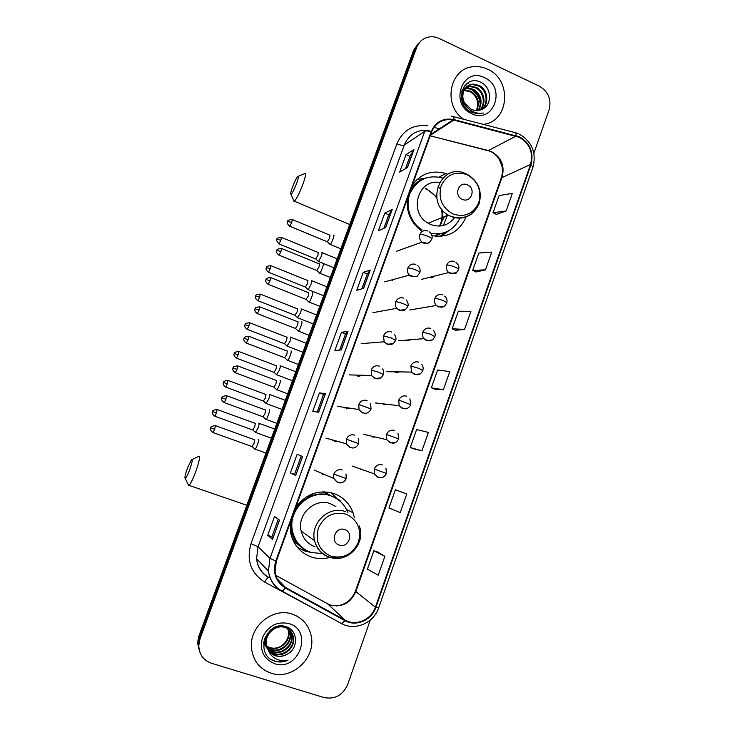 <?xml version="1.0" encoding="UTF-8"?>
<svg xmlns="http://www.w3.org/2000/svg" width="735" height="735" viewBox="0 0 735 735"><rect width="100%" height="100%" fill="white"/><g stroke="black" fill="none" stroke-linecap="round" stroke-linejoin="round"><path stroke-width="1.1" d="M354.325 517.458L353.057 512.8C349.557 503.475 343.236 497.071 334.085 493.589C318.668 489.253 305.907 493.828 295.792 507.315M290.279 522.548L290.674 532.976C293.403 544.855 300.303 552.867 311.355 557.011C317.41 558.995 323.547 559.151 329.794 557.47M447.799 174.278L445.888 173.561C432.208 169.712 421.045 173.488 412.399 184.898M407.236 199.176C406.326 212.847 411.343 223.605 422.285 231.461M391.727 279.943L392.499 280.357M405.748 340.14L406.721 340.673L411.334 339.68M429.24 277.435L429.268 277.453C431.151 278.115 432.768 277.701 434.109 276.213M417.471 308.691L422.827 307.781M298.897 545.058L293.66 541.64M293.329 540.978L294.79 541.741M324.567 491.834L330.75 495.785M325.155 492.808L323.841 491.816M441.147 223.909C442.645 219.379 443.003 214.703 442.204 209.898M436.673 197.044L426.015 188.399M431.95 235.632C448.019 238.168 459.412 231.883 466.137 216.788M357.899 376.421L362.722 375.263M346.222 408.853L350.402 408.256M334.462 441.496L337.733 441.395M322.628 474.351L324.714 474.562M360.756 469.564L362.768 469.794M372.36 437.031L375.346 437.031M395.338 372.59L399.61 371.892M383.89 404.709L387.621 404.369M333.258 440.146L332.725 440.338M345.726 407.567L344.88 408.054M357.853 375.135L356.934 375.897M440.191 236.413L444.023 233.013M304.501 549.927L306.008 550.212M337.438 499.129L331.31 492.753M418.601 43.181L413.64 50.228L198.808 636.262L197.577 642.95L199.488 651.458M420.154 41.73L415.165 48.813L199.415 637.539L198.165 644.255L200.095 652.818L198.165 644.255L199.415 637.539L415.165 48.813L420.154 41.73M487.535 69.209C483.134 67.151 478.586 66.306 473.91 66.683C449.664 67.482 442.231 105.261 463.684 119.29C442.231 105.261 449.664 67.482 473.91 66.683C478.586 66.306 483.134 67.151 487.535 69.209C512.497 79.637 509.281 121.927 483.272 124.362C509.281 121.927 512.497 79.637 487.535 69.209M292.31 614.148C272.804 606.963 248.926 626.624 251.489 648.224C253.088 660.774 259.639 669.098 271.16 673.196C292.218 680.555 316.344 657.641 311.144 635.711C308.718 624.998 302.434 617.804 292.31 614.148C272.804 606.963 248.926 626.624 251.489 648.224C253.088 660.774 259.639 669.098 271.16 673.196C292.218 680.555 316.344 657.641 311.144 635.711C308.718 624.998 302.434 617.804 292.31 614.148M519.241 137.289C529.724 143.444 533.481 152.503 530.532 164.465L375.392 607.211C371.368 619.715 355.924 626.431 345.202 620.165L285.612 587.541C279.612 584.049 276.094 578.748 275.074 571.646L276.305 561.182L431.509 132.061C435.754 122.497 442.939 118.445 453.072 119.906L519.241 137.289M519.415 136.82L453.918 119.566C443.214 117.646 435.589 121.744 431.041 131.85L275.79 561.016C272.492 572.703 275.671 581.716 285.336 588.028L344.935 620.652C355.933 627.074 371.754 620.193 375.879 607.376L530.973 164.677C534.005 152.411 530.146 143.123 519.415 136.82M384.864 556.34L373.894 550.726L367.399 569.156L378.24 575.193L384.864 556.34L377.524 551.921M406.758 494.003L395.384 489.767L388.962 507.977L400.217 512.626L406.758 494.003L398.958 491.044M413.805 448.874L421.927 450.821L428.386 432.428L416.616 429.525L410.277 447.523L413.878 448.901M496.355 214.418L506.176 210.945L512.332 193.406L499.083 195.565L493.038 212.737L496.428 214.455M476.078 272.005L485.486 269.837L491.724 252.096L478.834 253.033L472.706 270.406L476.151 272.042M455.562 330.272L464.557 329.445L470.859 311.484L458.337 311.171L452.144 328.747L455.636 330.3M434.808 389.219L443.37 389.761L449.756 371.588L437.601 369.999L431.335 387.786L434.881 389.247M533.886 153.192L549.1 109.772C551.636 99.491 548.411 91.636 539.416 86.206L439.117 38.459C435.451 36.759 431.73 36.327 427.972 37.182C422.588 38.606 418.831 42.005 416.708 47.38L200.021 638.834L198.772 645.578C199.139 654.407 203.365 660.296 211.45 663.255L324.034 697.543C334.903 699.61 342.776 695.264 347.673 684.515L370.247 620.12M295.718 475.481L290.362 472.89L297.115 454.322L302.618 456.453L295.718 475.481L302.498 456.407M272.52 539.416L267.696 535.264L274.522 516.475L279.511 520.15L272.52 539.416L279.401 520.068M363.595 288.386L356.751 290.233L363.255 272.336L370.247 270.048L363.595 288.386M385.673 227.547L378.35 230.808L384.772 213.122L392.242 209.438L385.673 227.547M407.475 167.442L399.693 172.091L406.042 154.607L413.97 149.554L407.475 167.442M318.623 412.335L312.761 411.26L319.431 392.922L325.44 393.547L318.623 412.335M341.251 349.979L334.884 350.384L341.472 332.266L347.986 331.421L341.251 349.979M341.472 332.266L345.542 333.865M339.653 350.081L345.542 333.846L347.986 331.421M319.431 392.922L323.538 394.474L325.44 393.547M406.042 154.607L409.974 156.353M405.527 168.609L409.983 156.316L413.97 149.554M384.772 213.122L388.751 214.813L392.242 209.438M363.255 272.336L367.27 273.98L370.247 270.048M267.696 535.264L271.913 536.697L272.419 539.297M290.362 472.89L294.542 474.369L295.599 475.416M443.37 389.761L431.335 387.786M464.557 329.445L452.144 328.747M485.486 269.837L472.706 270.406M506.176 210.945L493.038 212.737M421.927 450.821L410.277 447.523M395.384 489.767L399.031 491.072M373.894 550.726L377.597 551.939M361.877 288.846L367.279 273.962M383.835 228.364L388.76 214.785M317.152 412.069L323.538 394.465M294.533 474.369L301.24 455.921M271.913 536.706L278.253 519.232M462.48 90.405L463.776 90.093M464.235 90.028L470.869 91.25C478.007 95.963 479.992 102.441 476.804 110.682M462.232 90.763L463.555 90.506M464.024 90.451L470.189 91.719C477.153 96.257 479.202 102.578 476.344 110.682M462.131 90.01L463.234 89.312M463.601 89.119L464.777 88.623M465.191 88.494L468.204 88.035L473.606 89.348C481.443 94.806 483.097 101.871 478.568 110.526M462.113 90.047L462.931 89.596M463.307 89.422L464.511 88.972M464.933 88.852L467.524 88.512L472.917 89.826C480.589 95.091 482.325 102.018 478.145 110.59M461.598 91.792L465.953 87.382M466.33 87.18L470.951 86.105L476.372 87.428C484.282 91.195 486.763 103.782 480.212 110.131M461.865 90.809L465.65 87.667M466.027 87.493L470.262 86.592L475.683 87.915C483.4 91.609 486.019 103.782 479.817 110.25M464.74 103.038L471.401 109.506L475.811 110.654L481.958 109.405C492.496 105.123 491.669 87.64 481.517 82.669C463.895 72.554 452.521 102.973 470.666 111.885L477.079 113.806L483.382 113.034C479.192 113.741 475.223 113.025 471.484 110.884C468.324 108.982 466.082 106.373 464.74 103.038C459.825 94.971 465.08 83.818 473.726 84.148L479.183 85.481C487.865 89.505 489.62 103.865 481.747 109.515M467.57 107.668C458.006 100.401 462.324 84.203 473.028 84.635L478.476 85.977C486.956 89.927 488.922 103.837 481.37 109.69M484.512 77.662C462.609 66.242 448.91 104.14 471.631 113.613C493.589 124.674 506.893 87.199 484.512 77.662M466.854 83.496L468.443 83.367L467.184 83.257M464.869 85.361L466.073 85.067L465.071 85.131M470.244 88.834C476.5 92.353 479.854 97.838 480.295 105.27M292.603 186.846C290.821 191.78 290.297 194.26 291.042 194.306C292.374 193.167 294.211 189.602 296.554 183.603C298.612 177.797 298.98 175.435 297.666 176.519C296.223 178.394 294.533 181.839 292.603 186.846M304.731 173.423C306.357 172.661 305.687 176.464 302.71 184.816C299.375 193.397 296.6 198.863 294.395 201.234L293.504 200.122M462.333 199.341C471.098 203.577 476.455 188.463 467.478 184.889C458.732 180.599 453.302 195.776 462.333 199.341M439.484 182.482C417.884 178.421 408.228 212.746 428.128 223.22L430.545 224.451C440.302 227.905 448.341 225.59 454.662 217.514M430.912 233.436C444.216 235.301 453.936 230.147 460.055 217.964M439.319 226.086L444.556 216.568M440.035 225.296C442.121 220.087 442.608 214.648 441.496 208.997M436.838 198.193C433.825 193.948 430.003 190.788 425.372 188.72M435.635 235.751L437.398 234.851M440.32 188.665L437.931 186.855M421.725 179.809C411.021 186.111 406.299 195.841 407.576 209.016M413.878 223.541L421.238 230.138L422.009 229.825C410.204 222.54 404.81 206.02 410.102 193.149C417.168 179.377 428.064 174.351 442.792 178.063M416.874 179.643L425.51 178.081M443.315 225.507L447.661 214.712M439.98 236.422L444.638 232.747M448.635 230.781L441.349 236.33M187.508 467.993C185.174 474.571 184.421 478.053 185.266 478.439C186.267 477.695 187.719 474.838 189.639 469.858C192.294 462.241 192.901 458.888 191.468 459.788L187.508 467.993M198.634 456.205C200.453 455.819 199.424 461.157 195.556 472.228C192.846 479.312 190.668 483.685 189.005 485.357L188.059 484.246M339.221 545.076C348.574 548.687 354.316 532.498 344.733 529.595C335.399 525.929 329.592 542.191 339.221 545.076M335.895 506.59L330.465 503.714C315.049 497.494 296.775 514.335 301.129 531.001C303.096 538.792 307.726 544.047 315.021 546.785M347.894 512.663C344.724 504.568 339.138 499.001 331.136 495.978C311.144 487.875 287.229 509.447 292.539 531.258C295.02 541.704 301.139 548.76 310.896 552.417L323.005 553.685M333.883 497.117L330.548 495.684C310.593 487.599 286.733 509.116 292.034 530.881C293.55 537.882 297.041 543.523 302.517 547.823M329.666 495.39L322.665 491.834M292.824 539.894L297.84 543.983M310.694 552.352L304.74 551.002L297.308 547.244M337.42 499.166L339.818 500.232L341.086 502.161M302.673 549.376L306.21 550.322M305.576 497.402L312.559 494.407L312.292 493.938M339.818 500.232L341.435 502.501M318.099 261.237L318.503 261.513L321.223 256.506C322.169 253.768 322.353 252.417 321.774 252.463M315.683 258.922L317.906 255.412L318.329 252.491M307.781 289.369L308.185 289.599L310.832 284.702C311.796 281.946 311.998 280.54 311.447 280.504M305.337 287.027L307.524 283.591L307.974 280.559M297.409 317.658L300.394 313.064C301.359 310.28 301.58 308.829 301.056 308.709M294.937 315.287L297.078 311.934L297.565 308.792M286.981 346.112L289.893 341.582C290.867 338.771 291.106 337.273 290.61 337.071M284.473 343.714L286.567 340.434L287.1 337.181M276.489 374.731L279.328 370.265C280.311 367.426 280.568 365.874 280.099 365.598M273.953 372.305L276.002 369.099L276.571 365.736M265.941 403.515L268.698 399.114C269.699 396.257 269.975 394.649 269.534 394.291L269.46 394.291M263.369 401.062L265.372 397.929L265.987 394.447M255.33 432.456L258.013 428.128C259.023 425.243 259.317 423.58 258.904 423.149L258.775 423.149M252.721 429.984L254.687 426.925L255.339 423.332M329.739 244.112L330.171 244.415C331.696 243.616 335.114 234.153 333.525 235.154M327.277 241.751L329.62 238.103L329.997 235.172M327.516 241.907L330.107 244.461M319.201 272.869L319.633 273.144C321.14 272.354 324.493 263.001 322.977 263.837M316.712 270.489L319.008 266.934L319.431 263.883M308.608 301.809L309.04 302.039C310.519 301.267 313.808 292.015 312.366 292.695M306.091 299.393L308.332 295.92L308.801 292.76M297.951 330.925L298.373 331.108C299.834 330.346 303.059 321.204 301.69 321.709M295.406 328.481L297.601 325.081L298.107 321.811M287.229 360.214L287.642 360.343C289.085 359.599 292.254 350.549 290.95 350.898M284.656 357.734L286.806 354.417L287.348 351.018M276.452 389.669L276.856 389.761C278.271 389.035 281.376 380.068 280.154 380.261M273.843 387.161L275.937 383.927L276.525 380.408M265.611 419.299L265.996 419.354C267.384 418.647 270.443 409.753 269.286 409.79L269.185 409.799M262.955 416.773L265.013 413.603L265.647 409.965M254.705 449.103L255.073 449.131C256.442 448.433 259.455 439.622 258.362 439.502L258.196 439.512M252.013 446.558L254.025 443.462L254.696 439.705M289.002 629.592L290.334 633.689C292.227 643.529 280.972 653.387 271.344 649.795L267.081 647.452M288.754 629.408L289.948 633.212C291.832 643.033 280.595 652.873 270.985 649.281L266.98 647.14M289.93 630.419L291.924 635.628C293.825 645.541 282.488 655.473 272.795 651.853C268.11 650.144 265.114 646.791 263.791 641.802M289.7 630.207L291.519 635.141C293.421 645.036 282.111 654.949 272.428 651.329C268.156 649.823 265.252 646.818 263.718 642.335M268.22 649.924C269.947 652.818 272.4 654.784 275.588 655.822C279.612 656.971 283.517 656.419 287.284 654.159C298.842 648.417 297.85 630.318 286.494 626.845C266.805 619.173 253.952 653.635 273.898 660.875L274.89 661.215C279.272 662.501 283.646 662.171 287.991 660.223C283.489 661.178 279.245 660.59 275.248 658.459C271.877 656.557 269.534 653.709 268.22 649.924L266.373 644.43C264.719 633.965 275.772 624.3 284.886 627.442C289.682 629.114 292.567 632.495 293.531 637.594C295.442 647.572 284.032 657.586 274.265 653.939C268.992 651.927 265.886 648.077 264.949 642.39L265.271 636.859M268.266 650.062L266.015 643.915C264.361 633.478 275.395 623.822 284.5 626.964C289.287 628.627 292.162 632.008 293.127 637.098C295.038 647.066 283.646 657.053 273.898 653.415C268.633 651.403 265.537 647.563 264.6 641.894L264.536 638.752M287.284 654.159C283.352 656.318 279.383 656.778 275.377 655.528L268.624 650.585M287.431 627.699L287.854 628.563M287.982 628.866L288.772 631.778C290.656 641.554 279.475 651.339 269.91 647.765L266.704 646.194L269.846 647.664C276.057 649.189 281.285 647.324 285.52 642.059C287.955 638.669 288.919 635.086 288.386 631.31L288.772 631.788M287.192 627.506L287.587 628.388M287.707 628.701L288.386 631.31M288.35 628.508L288.846 629.316M288.129 628.296L288.607 629.114M285.878 626.633L289.746 630.161M286.604 626.891L289.535 629.941M266.052 645.734L263.599 643.621M288.938 623.574C276.93 621.149 268.119 625.797 262.496 637.53C259.363 650.08 263.387 658.79 274.568 663.677C298.897 672.185 313.726 630.409 288.938 623.574M287.991 660.223C281.891 662.621 276.25 662.308 271.068 659.295M413.64 50.228L416.708 47.38M198.808 636.262L200.021 638.834M345.202 620.165L327.442 603.701L330.548 605.052C342.161 607.523 350.577 603.077 355.804 591.703L502.115 177.043C504.908 165.807 501.362 157.327 491.458 151.585L430.159 135.791M275.846 575.376L326.974 603.444M530.532 164.465L501.224 177.953M453.614 116.681L514.399 132.429C515.593 131.978 516.163 133.053 516.099 135.635M275.79 561.016L270.002 558.324L424.747 131.308C425.933 130.701 428.036 130.885 431.041 131.85M285.336 588.028L282.268 591.206L281.588 591.096C274.017 586.695 269.635 580.016 268.431 571.04L270.002 558.324L258.049 546.766L256.57 558.71C257.7 567.144 261.825 573.438 268.964 577.591M451.051 116.093L452.558 116.406C453.596 115.909 454.046 116.966 453.918 119.566M344.935 620.652L341.711 623.675L340.921 623.51M375.879 607.376L378.718 607.744L532.948 167.167L530.973 164.677M324.907 614.497L264.6 582.056C250.819 573.07 246.289 560.29 250.993 543.716L396.872 143.803C402.89 130.224 413.107 124.233 427.54 125.823M435.368 127.743L439.42 128.772M281.588 591.096L281.055 590.527M281.257 584.325L283.903 585.777M424.747 131.308L404.278 145.016L258.049 546.766L250.993 543.716M429.194 130.591C417.471 129.176 409.165 133.981 404.278 145.016C402.798 145.631 400.336 145.227 396.872 143.803M378.7 607.799C373.821 622.968 355.18 631.099 341.711 623.675L282.268 591.206C274.44 586.842 269.828 580.117 268.431 571.04L256.57 558.71C257.461 566.951 261.412 573.217 268.394 577.508C267.356 577.976 266.088 579.492 264.6 582.056M285.612 587.541L277.27 578.932M375.392 607.211L355.391 591.188L501.298 177.741C502.648 173.717 502.804 169.574 501.748 165.301L498.872 158.714C496.134 154.791 492.634 152.062 488.38 150.537L516.016 136.14M453.826 120.081L430.342 135.295M486.506 150.059L430.15 135.819M355.418 591.115L355.391 591.188C351.863 599.98 345.441 604.905 336.125 605.971M341.113 349.989L347.83 331.476M363.448 288.423L370.072 270.158M385.507 227.611L392.049 209.594M407.309 167.543L413.759 149.765M318.494 412.317L325.302 393.556M452.999 213.995C464.823 217.661 473.413 213.848 478.779 202.538C481.783 190.227 477.86 180.939 467.019 174.664C455.231 170.851 446.595 174.618 441.092 185.964C438.051 198.422 442.02 207.766 452.999 213.995M466.027 173.726L465.044 173.341C440.982 162.582 424.766 202.456 448.249 215.079L450.794 216.375C458.548 219.416 465.659 218.46 472.109 213.508M423.544 178.881C418.647 180.608 414.586 183.585 411.352 187.792M446.117 232.012L436.581 234.952L446.393 231.892M330.989 556.239C343.594 558.986 352.763 554.245 358.496 542.026C361.712 528.979 357.55 519.682 346.001 514.133C333.433 511.22 324.218 515.906 318.329 528.18C315.067 541.401 319.284 550.745 330.989 556.239M329.528 557.387L340.378 558.076M345.487 511.652C329.234 505.11 309.95 522.962 314.552 540.611C316.629 548.843 321.507 554.401 329.207 557.286M290.325 522.41C289.994 528.915 291.51 534.85 294.882 540.216C297.583 544.369 301.102 547.593 305.429 549.863M455.948 262.34C458.566 264.481 459.43 266.924 458.539 269.681C458.686 269.038 457.4 268.119 454.689 266.934C451.06 265.5 448.396 264.894 446.696 265.114C445.851 268.009 446.512 270.489 448.69 272.547L450.298 273.53L456.113 272.768M454.552 261.522C450.959 260.42 448.341 261.614 446.696 265.114M280.889 240.235L281.395 237.368C274.624 238.122 277.848 239.472 276.856 239.353L280.889 240.235L279.024 243.928L315.958 259.032M278.804 243.836L279.024 243.928C274.082 237.864 277.931 240.198 276.856 239.353M409.827 309.986L436.314 305.494C444.206 309.61 445.144 305.098 446.724 303.068C446.834 302.526 445.52 301.662 442.792 300.496C439.144 299.081 436.489 298.419 434.826 298.529C434.027 301.139 434.523 303.454 436.314 305.494L438.446 306.945L444.115 306.265M442.736 294.854C439.117 293.779 436.48 295.001 434.826 298.529M270.305 268.615L270.829 265.657C264.03 266.456 267.292 267.76 266.281 267.65L270.305 268.615L268.477 272.226L305.613 287.137M268.257 272.134L268.477 272.226C264.811 269.423 266.419 267.797 266.153 268.119L266.281 267.65M398.278 340.746L423.948 338.66C431.675 343.631 433.319 338.807 434.826 336.685L430.811 334.296L422.873 332.165C422.129 334.517 422.487 336.685 423.948 338.66L426.52 340.581L432.005 340.011M430.829 328.416C427.191 327.36 424.536 328.609 422.873 332.165M259.657 297.17L260.208 294.101C253.4 294.919 256.671 296.223 255.661 296.113L259.657 297.17L257.875 300.698L295.213 315.388M257.654 300.606L257.875 300.698C254.191 297.905 255.789 296.279 255.523 296.582L255.661 296.113M386.729 371.708L411.572 372.066C419.171 377.827 421.403 372.728 422.846 370.523L418.748 368.327L410.847 366.03L411.572 372.066L414.503 374.446L419.786 373.986M418.849 362.199C415.192 361.17 412.519 362.447 410.847 366.03M248.944 325.881L249.523 322.711C242.697 323.575 245.977 324.852 244.966 324.741L248.944 325.881L247.208 329.326L284.757 343.815M246.988 329.243L247.208 329.326C243.496 326.56 245.095 324.925 244.828 325.219L244.966 324.741M375.172 402.909L399.188 405.729C406.685 412.225 409.386 406.85 410.791 404.599L398.728 400.125L399.188 405.729L402.412 408.55L407.438 408.201M406.786 396.211C403.102 395.219 400.419 396.523 398.728 400.125M238.177 354.757L238.774 351.477C231.929 352.387 235.228 353.654 234.217 353.535L238.177 354.757L236.477 358.129L274.228 372.406M234.254 353.526L234.079 354.013C234.346 353.682 232.738 355.391 236.477 358.129L236.257 358.046M397.993 433.475L398.655 438.878L386.527 434.458L386.785 439.668L390.239 442.874L394.952 442.663M394.64 430.453C390.937 429.488 388.227 430.82 386.527 434.458M225.47 387.023L225.691 387.106C221.924 384.377 223.523 382.65 223.265 382.99L223.44 382.494L227.345 383.808L227.969 380.408C221.097 381.364 224.414 382.623 223.403 382.494L223.403 382.503M263.644 401.163L225.691 387.106L227.345 383.808M385.967 468.314L386.426 473.432L374.253 469.022L374.335 473.873L377.983 477.438L382.329 477.355M382.421 464.933C378.681 463.996 375.962 465.356 374.253 469.022M216.448 413.024L217.101 409.505C210.21 410.516 213.545 411.747 212.525 411.628L216.448 413.024L214.831 416.249L252.996 430.085M214.611 416.166L214.831 416.249C211.046 413.539 212.645 411.793 212.387 412.124L212.525 411.628M291.786 222.393L292.273 219.517C285.336 220.27 288.653 221.63 287.615 221.538L291.786 222.393L289.829 226.233L327.571 241.87M396.477 251.278L421.991 242.146C426.75 243.496 429.295 243.487 429.644 242.118L431.794 239.242C431.95 238.508 430.618 237.506 427.779 236.247C424.113 234.787 421.477 234.226 419.86 234.557C418.987 237.534 419.703 240.06 421.991 242.146L423.507 243.055C425.785 243.919 427.853 243.588 429.718 242.072M427.825 231.01C424.178 229.871 421.532 231.056 419.86 234.557M289.59 226.132L289.829 226.233C286.126 223.376 287.743 221.667 287.477 221.998L287.615 221.538M280.963 251.425L281.477 248.458C274.559 249.211 277.83 250.607 276.819 250.488L280.963 251.425L279.052 255.183L317.015 270.609M384.681 281.873L409.358 275.129C414.356 277.04 417.085 277.233 417.553 275.689L419.814 272.731C419.933 272.097 418.564 271.169 415.716 269.929C412.032 268.486 409.395 267.871 407.824 268.082C407.006 270.719 407.521 273.062 409.358 275.129L411.49 276.581M415.835 264.453C412.17 263.341 409.496 264.545 407.824 268.082M278.822 255.082L279.052 255.183C275.322 252.344 276.939 250.635 276.682 250.957L276.819 250.488M270.085 280.641L270.618 277.554C263.681 278.354 266.97 279.732 265.951 279.612L270.085 280.641L268.22 284.307L306.385 299.512M372.921 312.66L396.753 308.332C404.131 313.441 406.271 308.718 407.75 306.449C407.833 305.925 406.437 305.053 403.57 303.84C399.858 302.407 397.24 301.736 395.706 301.837C394.952 304.18 395.301 306.339 396.753 308.332L399.39 310.335L405.334 309.518M403.763 298.125C400.079 297.032 397.387 298.272 395.706 301.837M267.981 284.215L268.22 284.307C264.462 281.487 266.079 279.769 265.813 280.09L265.951 279.612M259.133 310.023L259.694 306.835C252.73 307.671 256.046 309.031 255.027 308.911L259.133 310.023L257.323 313.606L295.7 328.591M361.188 343.658L384.166 341.784C391.351 347.765 394.199 342.776 395.605 340.406L391.332 337.99L383.495 335.812L384.166 341.784L387.207 344.32L392.977 343.613M391.617 332.018C387.905 330.961 385.195 332.229 383.495 335.812M257.085 313.514L257.323 313.606C253.538 310.804 255.146 309.077 254.889 309.398L255.027 308.911M248.127 339.579L248.706 336.272C241.723 337.163 245.058 338.504 244.038 338.376L248.127 339.579L246.354 343.08L284.95 357.844M349.465 374.896L371.588 375.512C378.488 382.237 382.044 377.083 383.376 374.584L379.012 372.369L371.212 370.027L371.588 375.512L374.942 378.534L380.491 377.955M379.379 366.149C375.649 365.12 372.921 366.416 371.212 370.027M246.115 342.988L246.354 343.08C242.55 340.296 244.158 338.559 243.891 338.872L244.038 338.376M237.047 369.319L237.662 365.892C230.652 366.829 234.006 368.152 232.986 368.014L237.047 369.319L235.319 372.737L274.137 387.271M370.55 403.763L371.074 408.972L358.836 404.48L358.992 409.524L362.594 412.978M367.068 400.52C363.301 399.518 360.563 400.841 358.836 404.48M235.081 372.645L235.319 372.737C231.47 369.916 233.105 368.207 232.839 368.529L232.986 368.014M225.902 399.234L226.545 395.678C219.517 396.661 222.88 397.975 221.86 397.837L225.902 399.234L224.221 402.569L263.259 416.883M221.897 397.837L221.713 398.361C221.979 398.039 220.344 399.767 224.221 402.569L223.982 402.477M358.349 438.767L358.671 443.655L346.387 439.172L346.378 443.811L350.163 447.67M354.665 435.12C350.88 434.146 348.114 435.497 346.387 439.172M214.694 429.323L215.364 425.638C208.308 426.686 211.698 427.963 210.669 427.834L214.694 429.323L213.058 432.584L252.307 446.659M346.029 473.965L346.185 478.549L333.837 474.093L333.708 478.393L337.641 482.601L342.198 482.463M342.17 469.959C338.366 469.013 335.583 470.4 333.837 474.093M212.819 432.492L213.058 432.584C209.144 429.819 210.798 428.009 210.522 428.358L210.669 427.834M439.117 177.071L445.888 173.561M346.433 509.373L353.057 512.8M197.577 642.95L198.772 645.578M518.542 133.807L515.648 132.75M519.553 134.266C532.057 141.864 536.541 152.779 533.004 167.02M281.827 584.858L284.353 586.245M453.072 119.906L430.637 134.477M464.832 90.414L465.503 89.946M467.524 88.512L468.204 88.035M470.262 86.592L470.951 86.105M473.028 84.635L473.726 84.148M291.042 194.306L294.064 201.436M349.75 224.524L294.395 201.234M466.936 174.131C478.476 181.095 482.491 191.072 479 204.054C473.074 215.989 463.693 220.087 450.867 216.347L448.249 215.079L428.128 223.22M298.382 176.235L304.336 173.809M436.581 234.952L435.083 236.211M185.266 478.439L188.684 485.559M246.831 505.267L189.005 485.357M359.296 525.975C366.324 543.477 347.453 563.727 329.896 557.286C321.967 554.475 316.849 548.916 314.552 540.611L301.129 531.001M292.034 530.881L292.539 531.258M192.138 459.467L198.257 456.573M292.75 539.72L294.882 540.216L304.18 549.063M333.883 267.797L318.503 261.513M315.903 259.069L318.43 261.55M421.385 279.41L448.69 272.547C453.771 273.879 456.407 273.843 456.6 272.409L458.539 269.681M337.163 258.858L322.086 252.656M281.615 237.46L318.273 252.518M444.666 296.122C446.843 298.235 447.532 300.523 446.751 302.995M323.62 295.782L308.185 289.599M305.567 287.164L308.112 289.636M326.9 286.834L311.732 280.715M271.05 265.748L307.901 280.605M433.237 330.144C435.046 332.229 435.589 334.388 434.854 336.621M313.303 323.942L297.804 317.842M295.167 315.425L297.73 317.887M316.592 314.966L301.313 308.921M260.429 294.184L297.473 308.838M421.633 364.385C422.992 365.598 423.397 367.629 422.864 370.477M302.921 352.258L287.367 346.258M284.702 343.842L287.293 346.295M306.219 343.263L290.839 337.291M249.744 322.794L286.99 337.227M409.882 398.829L410.801 404.562M292.484 380.739L276.865 374.832M274.183 372.434L276.792 374.878M295.792 371.708L280.301 365.819M238.994 351.56L276.443 365.782M281.983 409.386L266.3 403.579M263.599 401.191L266.226 403.625M363.604 434.33L386.785 439.668C393.988 446.779 397.332 441.266 398.646 438.896M285.309 400.309L269.708 394.502M228.19 380.491L265.831 394.493M271.417 438.198L255.679 432.502M252.95 430.113L255.605 432.538M352.001 465.99L374.335 473.873C381.428 481.59 385.177 475.839 386.426 473.432M274.761 429.075L259.06 423.351M217.321 409.579L255.174 423.369M429.075 231.718C431.757 233.794 432.676 236.266 431.831 239.132M340.838 248.834L330.171 244.415M292.502 219.618L329.951 235.2M417.737 265.684C419.86 267.466 420.558 269.782 419.841 272.648M330.327 277.481L319.633 273.144M316.95 270.636L319.55 273.19M281.707 248.549L319.358 263.92M406.207 299.898C408.127 302.756 408.651 304.915 407.778 306.376M319.762 306.311L309.04 302.039M306.33 299.549L308.957 302.085M270.848 277.655L308.709 292.806M394.493 334.324C396.018 337.025 396.395 339.037 395.623 340.342M309.141 335.307L298.373 331.108M295.645 328.628L298.291 331.145M259.933 306.927L297.987 321.856M382.604 368.942C383.633 370.137 383.89 372.002 383.385 374.547M298.447 364.477L287.642 360.343M284.895 357.881L287.56 360.389M248.944 336.364L287.21 351.073M287.688 393.822L276.856 389.761M274.082 387.308L276.773 389.807M237.892 365.975L276.378 380.464M337.733 406.381L358.992 409.524C365.883 416.993 369.76 411.499 371.065 409M276.865 423.342L265.996 419.354M263.204 416.91L265.914 419.4M226.784 395.761L265.473 410.02M325.982 438.115L346.378 443.811C352.828 451.814 357.476 446.32 358.671 443.655M265.978 453.036L255.073 449.131M252.252 446.696L254.99 449.177M215.603 425.721L254.512 439.75M314.203 470.097L333.708 478.393C339.745 486.836 345.11 481.37 346.185 478.549M264.6 641.885L264.949 642.39M266.015 643.915L266.373 644.43M289.948 633.212L290.334 633.689M291.519 635.141L291.924 635.628M293.127 637.098L293.531 637.594"/></g></svg>
